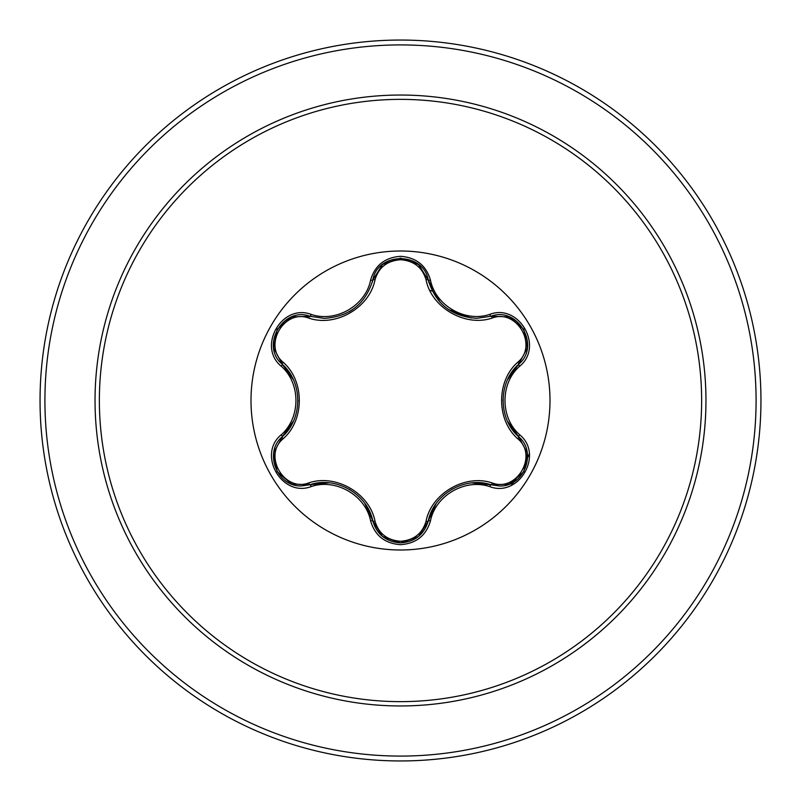 <?xml version="1.0" encoding="UTF-8"?>
<svg xmlns="http://www.w3.org/2000/svg" width="801" height="801" viewBox="0 0 801 801"><rect width="100%" height="100%" fill="white"/><g stroke="black" fill="none" stroke-linecap="round" stroke-linejoin="round"><path stroke-width="1.2" d="M400.5 549.997A149.497 149.497 0 0 1 251.003 400.5A149.497 149.497 0 0 1 400.5 251.003A149.497 149.497 0 0 1 549.997 400.5A149.497 149.497 0 0 1 400.5 549.997M489.832 486.658C465.261 478.187 435.384 495.459 430.447 520.94C426.092 535.649 416.109 543.559 400.5 544.68C384.901 543.529 374.938 535.609 370.603 520.91C365.677 495.368 335.729 478.087 311.168 486.597C281.952 497.721 257.011 454.497 281.221 434.783C300.836 417.742 300.816 383.228 281.221 366.217C257.001 346.453 282.012 303.269 311.168 314.403C335.759 322.913 365.687 305.612 370.603 280.09C374.938 265.391 384.901 257.471 400.5 256.32C416.12 257.441 426.102 265.361 430.447 280.06C435.404 305.571 465.291 322.803 489.832 314.342C519.058 303.249 543.949 346.503 519.729 366.187C500.064 383.228 500.084 417.802 519.729 434.813C543.969 454.557 519.008 497.761 489.832 486.658A2.433 0.561 -73.4 0 1 490.973 484.765L471.819 482.923M308.705 318.077A2.433 0.761 106.7 0 1 310.017 316.295L324.325 318.397L310.017 316.295C283.123 306.062 259.975 346.022 282.292 364.275A2.433 0.761 133.4 0 1 283.164 362.252C304.71 380.976 304.64 420.135 283.164 438.748C262.718 455.338 284.185 492.385 308.705 482.923C335.719 473.591 369.651 493.256 375.018 521.211C378.653 533.546 387.153 540.234 400.5 541.276C413.877 540.264 422.387 533.586 426.042 521.241C431.489 493.216 465.431 473.701 492.295 482.983C516.875 492.405 538.232 455.288 517.786 438.788C496.189 420.054 496.26 380.835 517.786 362.212C538.242 345.652 516.815 308.575 492.295 318.017C465.301 327.309 431.429 307.674 426.042 279.759C422.387 267.414 413.867 260.736 400.5 259.724C387.143 260.766 378.653 267.454 375.018 279.789C369.591 307.854 335.589 327.409 308.705 318.077C284.125 308.635 262.738 345.732 283.164 362.252M492.295 318.017A2.433 0.761 73.4 0 0 490.983 316.235L476.715 318.317C451.644 316.605 435.484 303.839 428.235 280.01C423.619 251.604 377.441 251.584 372.825 280.04C365.626 303.859 349.456 316.645 324.325 318.397M293.306 379.594L282.292 364.275C302.878 382.347 302.898 418.633 282.292 436.725C263.409 452.235 277.066 487.439 301.847 485.897L310.017 484.705C335.989 475.864 367.479 494.027 372.825 520.96C376.84 534.517 386.072 541.816 400.53 542.878C414.968 541.826 424.2 534.527 428.235 520.99C433.591 494.127 465.001 475.964 490.973 484.765L499.123 485.957C523.894 487.509 537.581 452.275 518.658 436.755C498.022 418.693 498.012 382.337 518.658 364.245L507.484 379.874M400.5 99.364A301.136 301.136 0 0 1 701.636 400.5A301.136 301.136 0 0 1 400.5 701.636A301.136 301.136 0 0 1 99.364 400.5A301.136 301.136 0 0 1 400.5 99.364M400.5 40.05A360.45 360.45 0 0 1 760.95 400.5A360.45 360.45 0 0 1 400.5 760.95A360.45 360.45 0 0 1 40.05 400.5A360.45 360.45 0 0 1 400.5 40.05A360.45 360.45 0 0 0 40.05 400.5A360.45 360.45 0 0 0 400.5 760.95M432.33 291.123L429.847 290.383M511.418 485.236L516.625 477.817M527.589 457.812L529.271 453.887M281.221 434.783A2.433 0.561 46.6 0 1 282.292 436.725A2.433 0.761 -133.4 0 0 283.164 438.748M328.891 482.813L310.017 484.705A2.433 0.761 73.3 0 1 308.705 482.923M370.603 520.91A2.433 0.561 -13.3 0 1 372.825 520.96L364.866 503.459M382.427 536.38L372.825 520.96A2.433 0.761 166.7 0 0 375.018 521.211M418.282 536.66L400.5 542.878L382.538 536.47M435.994 503.789L428.235 520.99A2.433 0.761 13.4 0 1 426.042 521.241M509.146 484.134L490.973 484.765A2.433 0.761 106.6 0 0 492.295 482.983M517.786 438.788A2.433 0.761 133.3 0 0 518.658 436.765A2.433 0.561 -46.7 0 1 519.729 434.813M517.786 362.212A2.433 0.761 -133.3 0 1 518.658 364.245C540.975 346.062 517.937 306.042 490.973 316.235A2.433 0.561 -106.6 0 1 489.832 314.342M507.584 421.356L518.658 436.755L527.228 452.895M426.042 279.759A2.433 0.761 166.6 0 1 428.235 280.01A2.433 0.561 -13.4 0 0 430.447 280.06M476.715 318.317L490.973 316.235L509.236 316.906M375.018 279.789A2.433 0.761 13.3 0 0 372.825 280.04A2.433 0.561 -166.7 0 1 370.603 280.09M273.752 452.765L282.292 436.725L293.466 421.056M311.168 486.597A2.433 0.561 -106.7 0 0 310.017 484.705L291.754 484.054M430.447 520.94A2.433 0.561 -166.6 0 0 428.235 520.99L418.533 536.47M527.218 348.205L518.658 364.245A2.433 0.561 46.7 0 0 519.729 366.187M291.854 316.906L310.017 316.295A2.433 0.561 -73.3 0 0 311.168 314.403M281.221 366.217A2.433 0.561 -46.6 0 0 282.292 364.275L273.732 348.125M400.5 705.961A305.461 305.461 0 0 1 95.039 400.5A305.461 305.461 0 0 1 400.5 95.039A305.461 305.461 0 0 1 705.961 400.5A305.461 305.461 0 0 1 400.5 705.961M400.5 44.916A355.584 355.584 0 0 1 756.084 400.5A355.584 355.584 0 0 1 400.5 756.084A355.584 355.584 0 0 1 44.916 400.5A355.584 355.584 0 0 1 400.5 44.916M349.256 489.281L349.967 489.701M451.814 489.351L452.485 488.97M503.008 400.49L503.018 399.659M471.158 318.007L448.5 309.556M439.989 302.157L428.255 280.1M352.29 309.807L349.206 311.749M297.902 400.51L297.892 401.291M291.464 483.944L277.176 471.659L273.692 453.156M400.5 542.878L382.738 536.63M527.278 453.206L523.784 471.719L509.506 483.994M509.526 317.016L523.804 329.311L527.278 347.814M418.613 264.6L428.235 280.01L428.875 282.423M382.748 264.35L400.53 258.122L418.302 264.35M372.235 282.292L372.825 280.04L382.518 264.55M273.682 347.824L277.196 329.311L291.484 317.046"/></g></svg>
